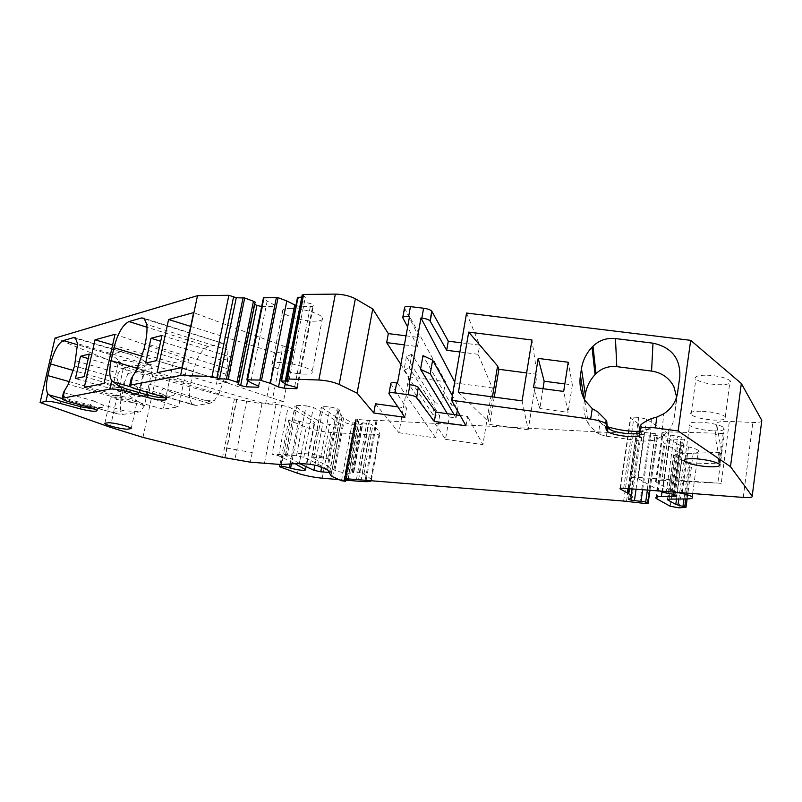 <?xml version="1.0" encoding="UTF-8"?>
<svg xmlns="http://www.w3.org/2000/svg" width="802" height="802" viewBox="0 0 802 802"><rect width="100%" height="100%" fill="white"/><g stroke="black" fill="none" stroke-linecap="round" stroke-linejoin="round"><path stroke-width="0.6" stroke-dasharray="4.01 3.01" d="M345.03 478.203L355.857 419.827L358.865 421.291L354.905 422.083L344.108 480.278M338.995 479.606L345.722 480.157L356.258 423.306L354.905 422.083M356.258 423.306L352.248 422.814L343.577 418.093L342.013 416.789L339.056 409.511L338.183 408.88L330.223 406.925L323.326 406.604L321.452 407.316L343.888 422.093C347.406 423.717 352.038 424.769 357.772 425.271L362.624 423.987L361.191 422.985L362.815 422.814L371.236 424.178L379.617 431.255L379.917 433.19C379.436 434.554 375.948 435.055 369.441 434.714L330.885 432.418C321.873 431.697 313.672 430.002 306.284 427.346L288.68 420.078C289.773 419.256 293.021 419.556 298.424 421L299.667 421.411C308.058 423.646 313.091 424.108 314.775 422.794L314.344 422.323C307.908 417.521 299.186 412.288 288.189 406.624L276.078 404.408L261.963 403.757L234.435 398.995L155.869 377.541L123.769 366.233L55.037 338.073M255.146 302.123L254.204 304.028L254.705 304.289M261.673 306.524L274.314 306.675L275.066 305.341L267.136 301.121L263.537 297.803L246.926 379.887M295.908 305.512L300.409 306.544L312.61 306.484L313.532 305.121L310.885 303.657L302.635 301.763L297.572 297.472L281.081 381.05M301.783 297.101L305.341 297.071L288.86 381.06M302.174 295.086L305.341 297.071M406.043 335.837L419.125 337.492L404.509 307.948M461.441 342.835L479.676 345.141L466.563 313.051M761.8 420.398C762.161 421.952 759.183 422.644 752.847 422.474L729.359 421.421C720.998 421.18 716.737 422.012 716.597 423.927L721.599 451.737L719.494 452.388L686.452 453.491L677.7 451.897L663.936 442.834C662.893 441.431 664.657 440.559 669.229 440.218L684.527 439.145L681.339 436.98L670.492 435.085L646.552 419.125L638.713 417.371L633.981 417.16C631.204 417.09 630.011 417.411 630.412 418.133L641.179 425.682C642.963 427.907 642.051 429.671 638.452 430.985L641.389 432.208L655.384 433.651L657.74 435.215L654.923 435.687L633.369 433.712L377.06 420.378L369.391 420.599L357.552 419.386L355.857 419.827M140.53 367.827C132.962 367.737 118.235 363.446 118.546 361.381L122.556 360.379C130.125 360.439 144.951 364.78 144.641 366.805L140.53 367.827M290.545 308.369C302.133 308.128 321.422 313.933 322.544 317.923C323.176 320.038 320.459 321.131 314.374 321.191C302.715 321.341 283.597 315.577 282.605 311.527C282.083 309.532 284.73 308.479 290.545 308.369M306.133 405.802L313.371 407.446C325.071 413.632 334.103 419.306 340.449 424.469L338.614 425.07L329.712 424.579L322.885 423.045C311.888 417.431 302.675 411.777 295.226 406.093L296.981 405.381L306.133 405.802L296.489 455.736L303.798 457.33C315.737 462.754 324.98 467.676 331.517 472.087L329.181 472.478M707.003 375.156C718.051 375.757 725.73 377.592 730.061 380.659C732.015 383.416 728.256 384.78 718.772 384.739C707.715 384.098 700.086 382.243 695.875 379.166C694.011 376.499 697.72 375.166 707.003 375.156M371.336 480.308L370.945 478.974L362.314 472.939L353.832 471.546L352.218 471.626L353.682 472.478L348.88 473.36C343.126 472.749 338.454 471.726 334.875 470.283L311.667 457.3L320.64 457.491L327.667 458.965L319.487 455.686L312.369 454.203L301.271 453.411L282.926 454.714L272.018 454.263L278.575 455.777L295.156 463.686M348.88 473.36L357.772 425.271M281.692 405.05L272.018 454.263M264.459 463.265L276.078 404.408M224.72 457.721L236.58 399.396M236.901 399.406L225.051 457.752M142.956 437.391L155.869 377.541M110.295 427.276L123.769 366.233M237.853 384.348L254.204 304.028M247.688 380.439L262.595 306.735M258.404 386.053L274.314 306.675M258.845 386.243L275.066 305.341M267.136 301.121L250.695 382.624M285.161 384.058L300.409 306.544M296.84 387.406L312.61 306.484M297.452 387.687L313.532 305.121M294.725 386.434L310.885 303.657M302.635 301.763L286.354 384.609M300.981 300.85L284.66 383.827M400.88 364.459L408.93 376.84L398.935 432.739L375.466 403.797M404.408 344.88L417.511 346.554L419.125 337.492M403.216 318.183L404.98 308.459M417.511 346.554L407.637 326.965M454.704 382.023L455.205 382.975L492.328 387.907L478.122 354.304L479.676 345.141M478.122 354.304L459.867 351.978M466.012 425.822L467.596 416.469L460.147 415.446M492.328 387.907L482.894 444.619L467.596 416.469M660.216 491.065L638.041 478.553L630.111 476.849L721.239 483.335L729.359 421.421M678.773 499.024L684.016 460.749L691.976 463.205L690.111 463.957L718.051 463.245L720.166 462.634L715.013 435.797C714.973 434.263 718.101 433.461 724.376 433.391L717.82 483.165L721.239 483.335M134.746 394.363C127.167 394.143 112.35 390.003 112.611 388.148L116.601 387.306C124.17 387.496 139.097 391.687 138.826 393.511L134.746 394.363M304.098 374.123C310.184 374.233 312.88 373.381 312.189 371.567C310.935 368.128 291.427 362.644 279.818 362.524C273.993 362.454 271.367 363.276 271.948 365C273.081 368.479 292.419 373.922 304.098 374.123M296.489 455.736L287.317 455.075L296.981 405.381M299.397 463.436L285.602 455.586L287.317 455.075M702.121 411.215C713.199 411.967 720.938 413.772 725.319 416.619C727.314 419.155 723.564 420.308 714.051 420.108C702.953 419.326 695.274 417.501 691.013 414.644C689.108 412.208 692.808 411.065 702.121 411.215M299.346 463.436L301.271 453.411M89.543 407.366L90.035 405.19C94.746 406.524 97.273 407.627 97.603 408.489L94.927 409.15M63.478 392.559L93.543 400.86L90.035 405.19L69.894 399.667C65.273 398.103 63.137 395.737 63.478 392.559L63.488 392.479M164.791 397.762L167.107 396.779C166.636 395.777 164.069 394.574 159.397 393.191L137.653 386.935C132.962 385.301 130.756 382.805 131.027 379.436L131.107 378.905L163.578 388.328L172.149 392.589C174.605 393.993 174.926 394.985 173.122 395.566C170.806 396.158 166.615 396.018 160.57 395.155L193.743 405.07L196.179 405.371L209.533 403.406L212.049 402.403L214.144 400.709L218.976 393.892L225.913 374.143L227.056 368.589L227.999 350.093L224.801 343.968L145.032 319.106M404.89 417.321L406.534 408.068L390.764 383.747M397.942 406.885L406.534 408.068M389.451 394.113L391.256 384.178M639.545 434.975L639.595 432.729M639.695 432.629L649.971 428.91L650.883 427.837L639.966 432.077L640.096 426.032M114.796 395.476C122.365 395.707 137.312 399.847 137.062 401.622L132.982 402.414C125.413 402.153 110.556 398.053 110.816 396.258L114.796 395.476M712.617 430.854C701.509 430.032 693.82 428.218 689.54 425.431C687.615 423.055 691.314 421.972 700.637 422.183C711.735 422.975 719.474 424.759 723.875 427.546C725.89 430.012 722.131 431.115 712.617 430.854M192.259 403.997L193.282 404.82L189.452 403.727L191.868 403.556C189.663 400.509 188.941 395.516 189.703 388.579L193.071 371.597L142.144 356.228M221.923 343.587L208.47 346.604C204.59 347.717 200.891 351.817 197.372 358.895L193.071 371.597M62.075 398.654L117.613 413.862L122.495 414.474L140.32 411.797L144.39 405.732L152.48 368.369L150.746 365.943C140.33 366.334 125.834 362.504 118.325 373.191L75.739 360.79M150.746 365.943L142.134 359.647L130.455 354.354L121.052 351.928L110.395 354.554C117.102 358.023 122.947 364.359 127.929 373.542L125.152 380.91L122.626 384.609L120.13 395.947L120.851 400.429C119.999 407.125 120.551 411.807 122.495 414.474M144.39 405.732L144.22 405.632C134.706 398.564 119.668 392.88 117.192 378.273L118.325 373.191M93.543 400.86L101.764 404.599C104.27 405.852 104.771 406.714 103.257 407.185C101.373 407.647 97.794 407.486 92.511 406.714M113.242 412.378L123.969 410.714L140.32 411.797M189.452 403.727L130.626 386.855M84.17 376.639L148.34 394.965L153.102 372.92L143.638 374.835L88.26 358.564M153.102 372.92L89.283 354.043M148.34 394.965L138.906 396.579L75.428 378.574M143.638 374.835L138.906 396.579M115.007 334.294L188.52 359.587L178.515 406.885L104.039 383.436M112.621 344.99L173.192 362.845L163.297 409.15L178.515 406.885M163.297 409.15L84.28 387.456M173.192 362.845L188.52 359.587M157.132 372.639L265.562 403.967L283.477 401.521L293.712 349.401L275.708 352.97L190.675 326.404M156.52 360.659L228.049 382.233L233.061 357.762L221.372 360.128L216.39 384.238L145.613 363.065M221.372 360.128L160.711 341.281M233.061 357.762L161.964 335.467M228.049 382.233L216.39 384.238M181.934 367.597L272.7 398.283L283.066 345.923L193.613 312.61M283.477 401.521L272.7 398.283M293.712 349.401L283.066 345.923M408.93 376.84L445.531 381.692L409.521 316.519M398.935 432.739L435.777 437.952L439.636 415.697L432.98 414.774L435.065 402.825L441.712 403.727L445.531 381.692M435.777 437.952L397.531 383.015M441.712 403.727L411.837 354.163L409.381 367.897L439.636 415.697M447.315 413.682L449.341 417.04L445.511 439.326L416.9 396.318M416.729 396.068L409.08 384.559M455.205 382.975L451.406 405.05L422.995 355.607M445.511 439.326L482.894 444.619M449.341 417.04L456.037 417.962L456.549 414.955M457.32 410.454L458.092 405.962L452.358 395.637M451.406 405.05L458.092 405.962M597.841 411.947L600.287 433.05L596.137 432.358L588.367 423.907L584.758 400.188M584.508 399.717L584.327 400.89C583.164 408.96 584.508 416.629 588.367 423.907M651.424 418.574L650.181 439.967L653.66 440.258L661.5 436.799C666.933 433.311 670.753 428.609 672.958 422.714L674.302 417.291L676.627 397.05M542.974 388.709L539.826 408.529L533.52 387.466M564.849 383.927L572.347 384.91L568.227 362.253M572.347 384.91L568.107 412.338L563.676 391.436M539.826 408.529L568.107 412.338M526.633 372.91L537.089 374.263L531.957 339.998M522.112 400.86L528.197 429.772L537.089 374.263M528.197 429.772L489.721 424.458L488.348 421.601L492.448 396.88M458.403 392.318L488.348 421.601M656.126 482.132L662.853 434.323L662.292 433.862C661.399 432.539 663.535 431.897 668.698 431.937L661.931 480.298C656.758 480.107 654.632 480.588 655.555 481.731L671.354 490.894L676.507 492.308M661.931 480.298L717.82 483.165M668.698 431.937L724.376 433.391M662.853 434.323L677.81 444.198L671.354 490.894M674.532 491.887L680.958 445.27L677.81 444.198M680.958 445.27L688.497 446.914C693.79 448.107 697.128 449.361 698.482 450.654C699.605 452.077 697.84 452.919 693.199 453.2L675.324 454.072L669.089 499.135M684.016 460.749L681.86 460.127L673.921 455.065L675.324 454.072M146.144 391.957L145.663 391.165L150.746 392.739M212.049 402.403L163.578 388.328L159.397 393.191L158.876 395.607M607.314 427.626L598.924 421.271C599.665 422.875 601.851 424.448 605.47 426.002L607.224 426.654M649.971 428.91L639.615 431.436M120.851 400.429L125.152 380.91M127.929 373.542L152.48 368.369M265.562 403.967L275.708 352.97M435.065 402.825L406.393 356.73L411.837 354.163M432.98 414.774L403.957 370.313L406.393 356.73M403.957 370.313L409.381 367.897M456.037 417.962L454.082 414.614M596.137 432.358L600.467 434.634L600.287 433.05M600.467 434.634L606.452 436.228L641.53 441.06L650.121 441.01L650.181 439.967M653.65 440.258L650.121 441.01M494.253 397.12L489.721 424.458M358.544 421.06L347.918 478.463M356.078 419.947L345.281 478.192M347.817 479.937L358.644 421.451M346.634 478.293L357.552 419.386M344.158 480.268L354.875 422.484M356.068 423.135L345.502 480.147M344.69 481.37L355.426 423.476M355.035 423.456L344.299 481.34M341.482 480.729L352.248 422.814M332.599 476.709L343.577 418.093M330.985 475.636L342.013 416.789M329.391 472.839L340.579 413.261M327.697 469.872L339.056 409.511M326.795 469.35L338.183 408.88M327.667 458.955L337.191 408.429M317.572 465.762L319.487 455.686M320.64 457.491L330.223 406.925M313.732 456.99L323.326 406.604M311.878 457.501L321.452 407.316M334.875 470.283L343.888 422.093M350.695 473.32L359.597 425.15M353.682 472.478L362.624 423.987M353.441 472.188L362.394 423.636M352.629 471.867L361.592 423.276M353.832 471.546L362.815 422.814M359.386 472.248L368.339 423.456M362.314 472.939L371.236 424.178M363.998 473.761L372.89 425.12M371.366 480.308L379.917 433.19M360.89 481.421L369.441 434.714M322.244 478.203L330.885 432.418M297.462 473.22L306.284 427.346M281.051 467.496L290.123 420.98M290.093 463.987L298.424 421M299.667 421.411L291.447 463.907M305.331 469.431L314.344 422.323M278.575 455.777L288.189 406.624M281.021 464.518L282.926 454.714M261.963 403.757L252.239 452.528L236.871 449.862L246.695 401.14M226.675 448.097L236.871 449.862L234.926 459.496M234.435 398.995L222.555 457.32M302.835 295.667L286.284 379.867M743.264 497.42L752.847 422.474M715.013 435.797L716.597 423.927M720.166 462.634L721.599 451.737M718.051 463.245L719.494 452.388M679.013 507.846L686.452 453.491M690.111 463.957L684.126 507.897M670.191 506.252L677.7 451.897M657.069 499.055L664.838 443.586M661.991 492.067L669.229 440.218M673.179 494.152L680.718 439.526M674.081 494.644L681.67 439.526M675.043 495.195L682.702 439.586M676.567 496.057L684.397 439.045M673.439 494.273L681.339 436.98M669.83 493.481L677.76 436.158M666.121 493.15L674.071 435.907M662.502 492.358L670.492 435.085M638.041 478.553L646.552 419.125M630.111 476.849L638.713 417.371M623.665 488.268L633.981 417.16M620.578 488.298L630.753 418.413M628.016 488.598L630.583 470.854L631.675 471.476L638.603 423.526M630.071 498.734L633.159 477.29C635.505 476.308 635.886 475.005 634.322 473.37L641.179 425.682M628.618 499.165L638.452 430.985M629.189 488.689L631.675 471.476L634.322 473.37L632.086 488.909M631.605 500.227L641.389 432.208M636.066 489.21L644.186 432.529M642.673 489.721L650.783 432.809M647.384 490.082L655.384 433.651M649.8 490.263L657.6 435.095M647.034 503.546L656.637 435.656M645.309 503.496L654.923 435.687M639.775 503.044L649.419 435.396M626.492 501.36L636.237 433.952M623.615 501.06L633.369 433.712M366.203 479.887L377.06 420.378M365.231 479.837L376.078 420.358M358.544 479.736L369.391 420.599M356.429 479.566L367.286 420.489M303.798 457.33L313.371 407.446M285.602 455.586L295.226 406.093M314.915 465L322.885 423.045M321.622 467.335L329.712 424.579M329.712 472.518L338.614 425.07M331.517 472.087L340.449 424.469M310.444 464.288L312.369 454.203M69.393 401.862L69.894 399.667M137.122 389.371L137.653 386.935M629.219 488.689L631.705 471.496M190.445 384.088L137.483 368.429M208.47 346.604L146.966 327.226M120.13 395.947L69.463 381.682M122.626 384.609L73.403 370.494M110.395 354.554L77.604 344.77M121.052 351.928L76.04 338.394M149.974 365.261L77.553 343.617M117.192 378.273L74.556 365.963M144.22 405.632L68.26 384.348M123.969 410.714L101.764 404.599M227.999 350.093L146.786 324.409M227.056 368.589L145.242 343.406M225.913 374.143L143.989 349.151M584.327 400.89L583.996 398.714M676.417 402.123L679.835 376.459M674.302 417.291L677.56 392.79M685.82 498.944L690.763 462.574M79.027 403.125L79.829 404.709M206.174 400.699L214.144 400.709M218.976 393.892L136.881 369.662M196.179 405.371L160.57 395.155M606.452 436.228L605.47 426.002M688.497 446.914L682.231 492.749M686.983 498.934L693.199 453.2M667.795 499.255L673.921 455.065M681.86 460.127L676.517 499.055M683.966 498.974L689.008 461.942M209.533 403.406L172.149 392.589M641.53 441.06L641.79 431.316M252.239 452.528L250.314 462.173M348.279 478.513L358.865 421.291M344.71 478.283L355.587 419.596M343.857 480.338L354.634 422.283M311.667 457.3L321.251 407.075M353.772 472.388L362.715 423.857M352.218 471.626L361.191 422.985M370.945 478.974L379.617 431.255M279.998 464.569L288.68 420.078M305.773 469.832L314.775 422.794M402.744 317.682L402.895 316.84M656.136 498.413L663.936 442.834M676.688 496.147L684.527 439.145M620.177 488.418L630.412 418.133M628.487 499.205L638.272 431.306M649.961 490.273L657.74 435.215M112.611 388.148L118.546 361.381M138.826 393.511L144.641 366.805M322.544 317.923L312.189 371.567M282.605 311.527L271.948 365M285.362 455.366L295.006 405.822M331.697 472.258L340.619 424.669M725.319 416.619L730.061 380.659M691.013 414.644L695.875 379.166M97.122 410.644L97.603 408.489M167.107 396.779L166.595 399.175M388.96 393.692L389.08 393.03M131.187 428.599L137.062 401.622M104.861 423.095L110.816 396.258M684.888 459.416L689.54 425.431M719.073 463.997L723.875 427.546M117.613 413.862L85.684 405.13M130.455 354.354L75.248 337.742M224.801 343.968L144.069 318.244M661.5 436.799L663.735 413.822M687.124 498.934L691.976 463.205M97.032 408.98L103.257 407.185M166.365 397.541L173.122 395.566M655.555 481.731L662.292 433.862M692.687 493.551L698.482 450.654M667.485 499.355L673.66 454.854"/><path stroke-width="1.2" d="M345.281 478.192L348.038 479.827L343.857 480.338M345.201 478.664L623.615 501.06L645.309 503.496L648.126 503.255L649.961 490.273M345.502 480.147L345.522 481.27L341.482 480.729L332.599 476.709L330.985 475.636L327.697 469.872L317.572 465.762L310.444 464.288L299.346 463.436L281.011 464.518L250.314 462.173L222.555 457.32L142.956 437.391L110.295 427.276L40.1 402.534L55.037 338.073L197.513 295.667L228.871 295.306L236.279 297.753L244.7 297.993L253.452 301.231L236.971 382.143L228.029 379.246L244.7 297.993M236.971 382.143L238.705 382.905L255.146 302.123L253.452 301.231M238.705 382.905L237.853 384.348L240.65 385.572L256.931 305.452L254.705 304.289M256.931 305.452L261.673 306.524M263.537 297.803L278.053 297.662L286.805 300.961L295.908 305.512M297.572 297.472L301.783 297.101M285.642 379.135L302.174 295.086L303.587 294.464L335.336 294.103C343.035 294.324 349.712 295.868 355.356 298.745L372.75 308.94L388.308 333.592L406.043 335.837M402.895 316.84L404.509 307.948C404.158 306.675 406.133 306.234 410.423 306.625L423.596 308.229C427.857 308.86 430.584 309.833 431.777 311.156L448.278 341.181L461.441 342.835M639.595 432.729C637.349 435.005 619.946 433.571 611.715 430.473L607.314 427.626L606.883 430.504L607.515 431.456C611.726 435.646 640.207 438.814 639.545 434.975L639.665 428.99C640.618 427.165 645.841 426.794 655.324 427.877L678.131 430.965L690.682 340.339L466.563 313.051L451.566 400.278L466.012 425.822L434.323 421.421L416.639 397.802L418.283 387.336L416.659 397.662M690.682 340.339L741.329 383.486L761.8 420.398L752.206 496.197C752.617 497.41 749.639 497.821 743.264 497.42L623.665 488.268C620.868 488.087 619.675 488.288 620.106 488.859L620.177 488.418M345.321 481.14L343.847 480.418M371.336 480.308L371.316 480.558C370.885 481.641 367.406 481.932 360.89 481.421L345.722 480.157L345.522 481.27M338.995 479.606L322.244 478.203C313.211 477.3 304.95 475.636 297.462 473.22L279.577 466.714C280.65 466.082 283.908 466.443 289.352 467.807L290.093 463.987M295.156 463.686L305.773 469.832C304.138 470.834 299.086 470.283 290.615 468.178L289.352 467.807M137.483 368.429L111.087 360.669L113.994 347.637C117.704 333.391 122.706 324.7 129.002 321.562L141.443 317.963L144.069 318.244L146.786 324.409C147.317 329.792 146.806 336.118 145.242 343.406L143.989 349.151L136.881 369.662L132.601 376.389L130.696 385.08L129.623 385.852C130.044 386.855 132.551 388.028 137.122 389.371L158.876 395.607C163.558 396.99 166.124 398.173 166.595 399.175C165.011 400.82 158.666 400.268 147.578 397.521L126.064 391.416C118.866 389.511 113.433 388.739 109.774 389.11L111.678 380.529L113.563 381.963C116.641 384.85 120.982 387.206 126.596 389.02L126.064 391.416M40.1 402.534L45.925 401.411L47.719 393.652L49.273 394.985C51.889 397.622 55.779 399.737 60.942 401.351L60.451 403.506C53.814 401.822 48.972 401.12 45.925 401.411M69.463 381.682L47.849 375.597C46.005 383.998 45.965 390.023 47.719 393.652M47.849 375.597L50.546 363.938C53.955 351.035 58.245 343.236 63.408 340.539L73.493 337.622L75.248 337.742L77.553 343.617L74.556 365.963L68.26 384.348L63.488 392.479L62.115 398.504L49.273 394.985M64.641 390.323L62.857 398.153L109.774 389.11M111.087 360.669L111.077 360.72C109.162 369.973 109.363 376.569 111.668 380.509L111.678 380.529M80.501 356.288L89.283 354.043L84.17 376.639L75.428 378.574L80.501 356.288L88.26 358.564M115.007 334.294L104.039 383.436L84.28 387.456L95.047 339.797L115.007 334.294M130.696 385.08L180.59 375.466L197.513 295.667M157.132 372.639L168.59 319.507L193.613 312.61L181.934 367.597L157.132 372.639M145.613 363.065L151.017 338.264L161.964 335.467L156.52 360.659L145.613 363.065M180.59 375.466L212.019 376.499L219.568 378.714L228.029 379.246M236.279 297.753L219.568 378.714M240.65 385.572L246.404 386.815L247.688 380.439M276.419 297.352L259.838 380.078L246.846 379.797L250.695 382.624L258.845 386.243L258.164 387.256L246.404 386.815M258.164 387.256L258.404 386.053M259.838 380.078L270.424 383.326L278.505 386.975L294.655 305.231M286.805 300.961L270.424 383.326M278.505 386.975L284.339 388.248L285.161 384.058M397.942 406.885L375.466 403.797L373.782 413L357.09 393.14L339.166 384.459C333.371 381.973 326.594 380.489 318.855 379.998L286.986 378.955L285.592 379.386L288.86 381.06L281.081 381.05L286.354 384.609L297.452 387.687L296.58 388.709L284.339 388.248M296.58 388.709L296.84 387.406M357.09 393.14L372.75 308.94M400.88 364.459L386.664 342.614L388.308 333.592M386.664 342.614L404.408 344.88M407.637 326.965L402.744 317.682C402.393 316.429 404.358 316.008 408.659 316.419L409.521 316.519L397.531 383.015L396.659 382.895C392.338 382.424 390.373 382.704 390.764 383.747L389.08 393.03M454.704 382.023L420.98 317.933L409.08 384.559L409.952 384.679C414.253 385.341 417.03 386.233 418.283 387.336M420.98 317.933L421.852 318.043C426.113 318.675 428.839 319.647 430.042 320.94L446.694 350.294L448.278 341.181M373.782 413L404.89 417.321L388.96 393.692C388.559 392.689 390.524 392.419 394.855 392.91L408.168 394.714C412.469 395.386 415.246 396.258 416.509 397.341M430.183 321.341L431.887 311.747M459.867 351.978L446.694 350.294M584.508 399.717L585.3 394.544L581.47 368.639L580.417 375.456C579.164 384.138 580.608 392.378 584.758 400.188L592.247 408.639L590.663 419.115L451.566 400.278M581.47 368.639C582.783 360.509 586.302 353.361 591.996 347.196L593.009 346.163C599.264 340.248 606.743 337.712 615.455 338.564L652.988 343.176C671.454 347.206 680.407 358.304 679.835 376.459L677.56 392.79C676.126 401.692 671.515 408.699 663.735 413.822L656.858 417.08L651.424 418.574C644.597 421.722 640.818 424.208 640.096 426.032L639.685 428.829M538.182 358.424L533.52 387.466L563.676 391.436L568.227 362.253L538.182 358.424L544.167 381.221L564.849 383.927M531.957 339.998L468.709 332.118L458.403 392.318L522.112 400.86L531.957 339.998M678.131 430.965L730.492 466.674L741.329 383.486M730.492 466.674L752.206 496.197M660.216 491.065L662.502 492.358L673.439 494.273L676.688 496.147L661.379 496.478C656.798 496.588 655.054 497.23 656.136 498.413L670.191 506.252L679.013 507.846L685.981 507.315L687.124 498.934M648.126 503.255L645.7 501.942L631.605 500.227L628.457 499.405L630.071 498.734C632.407 497.872 632.768 496.679 631.184 495.165L620.106 488.859M329.181 472.478L320.78 471.807L313.903 470.323L299.397 463.436M94.927 409.15L80.872 406.774L60.942 401.351M62.857 398.153L62.075 398.654C62.386 399.506 64.822 400.579 69.393 401.862L89.543 407.366C94.265 408.689 96.781 409.782 97.122 410.644C95.608 411.837 90.024 411.256 80.38 408.92L60.451 403.506M146.144 391.957L148.089 395.145L126.596 389.02M147.578 397.521L148.089 395.145C154.776 396.96 160.34 397.822 164.791 397.762M131.107 378.905L132.601 376.389M434.323 421.421L435.937 412.118L418.403 387.817M460.147 415.446L435.937 412.118M590.663 419.115C598.102 420.228 603.114 421.692 605.68 423.516L606.332 424.458L606.763 421.521L606.162 420.248L597.841 411.947L592.257 408.649M606.883 430.504L606.332 424.458M607.314 427.626L606.763 421.521M108.771 422.684C116.35 423.045 131.398 427.035 131.187 428.599L127.137 429.22C119.558 428.829 104.611 424.88 104.821 423.296L108.771 422.684M707.825 466.694C696.687 465.731 688.948 463.967 684.617 461.391C682.652 459.245 686.342 458.363 695.685 458.744C706.823 459.686 714.612 461.431 719.073 463.997C721.118 466.233 717.379 467.125 707.825 466.694M130.626 386.855L113.563 381.963M112.621 344.99L95.047 339.797M190.675 326.404L168.59 319.507M160.711 341.281L151.017 338.264M447.315 413.682L420.549 369.371L422.995 355.607L432.639 360.128L430.243 373.782L454.082 414.614M456.549 414.955L457.32 410.454M676.627 397.05L673.84 386.554C669.109 377.802 661.69 372.639 651.575 371.075L616.798 366.654C608.718 365.832 601.781 368.168 595.986 373.652L595.054 374.614C589.771 380.338 586.513 386.985 585.3 394.544M542.974 388.709L544.167 381.221M468.709 332.118L497.591 365.953L498.874 369.301L526.633 372.91M492.448 396.88L497.591 365.953M676.517 499.055L675.775 504.428L685.981 507.315M675.775 504.428L667.434 499.746L669.089 499.135L686.983 498.934C691.635 498.834 693.389 498.172 692.226 496.949L692.687 493.551M676.507 492.308L682.121 493.501C687.464 494.664 690.833 495.816 692.226 496.949M639.615 431.436C628.387 431.516 617.59 429.922 607.224 426.654M420.549 369.371L430.243 373.782M452.358 395.637L432.639 360.128M498.874 369.301L494.253 397.12M347.918 478.463L347.707 479.636M291.447 463.907L290.615 468.178M212.019 376.499L228.871 295.306M216.901 377.552L233.683 296.409M243.096 297.692L226.405 378.945M247.357 379.657L263.988 297.482M261.492 380.379L278.053 297.662M281.562 380.81L298.063 297.141M286.986 378.955L303.587 294.464M318.855 379.998L335.336 294.103M339.166 384.459L355.356 298.745M408.659 316.419L410.423 306.625M421.852 318.043L423.596 308.229M394.855 392.91L396.659 382.895M408.168 394.714L409.952 384.679M655.324 427.877L656.858 417.08M661.379 496.478L661.991 492.067M672.888 496.318L673.179 494.152M673.84 496.358L674.081 494.644M674.873 496.438L675.043 495.195M620.457 489.1L620.578 488.298M627.415 492.799L628.016 488.598M634.432 500.598L636.066 489.21M641.059 501.1L642.673 489.721M645.7 501.942L647.384 490.082M647.976 503.155L649.8 490.263M313.903 470.323L314.915 465M320.78 471.807L321.622 467.335M79.829 404.709L80.872 406.774L80.38 408.92M628.517 493.39L629.189 488.689M628.547 493.4L629.219 488.689M142.144 356.228L113.974 347.727M146.966 327.226L129.002 321.562M73.403 370.494L50.546 363.938M77.604 344.77L63.408 340.539M76.04 338.394L73.493 337.622M145.032 319.106L141.443 317.963M583.996 398.714L580.417 375.456M595.986 373.652L593.009 346.163M616.798 366.654L615.455 338.564M651.575 371.075L652.988 343.176M684.758 506.744L685.82 498.944M682.231 492.749L682.121 493.501M667.705 499.937L667.795 499.255M677.951 505.019L678.773 499.024M682.983 506.172L683.966 498.974M348.038 479.827L348.279 478.513M279.607 466.553L279.998 464.569M246.856 379.727L263.457 297.702M281.031 380.88L297.512 297.382M430.042 320.94L431.777 311.156M131.037 379.436L129.703 385.521M605.68 423.516L606.172 420.248M607.515 431.456L607.946 428.579M631.184 495.165L632.086 488.909M684.617 461.391L684.888 459.416M595.054 374.614L591.996 347.196M611.715 430.473L607.244 426.875"/></g></svg>
